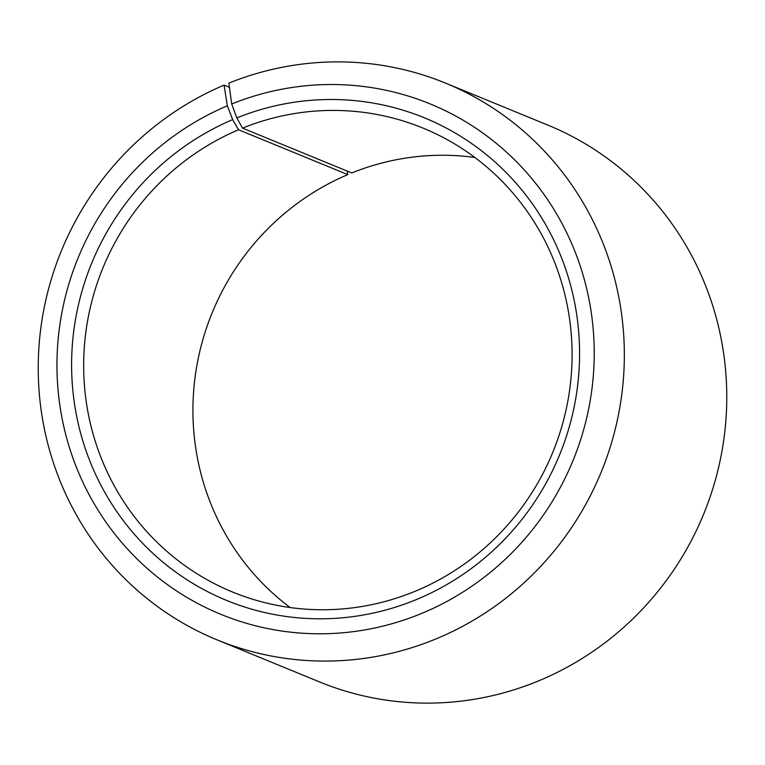 <?xml version="1.0" encoding="UTF-8"?>
<svg xmlns="http://www.w3.org/2000/svg" width="765" height="765" viewBox="0 0 765 765"><rect width="100%" height="100%" fill="white"/><g stroke="black" fill="none" stroke-linecap="round" stroke-linejoin="round"><path stroke-width="1.15" d="M474.845 157.466A250.757 243.098 -67.7 0 0 351.776 172.957L242.515 128.118A250.757 243.098 -67.7 0 1 423.064 128.099A250.757 243.098 -67.7 0 1 572.067 357.886A250.757 243.098 -67.7 0 1 417.202 590.408A250.757 243.098 -67.7 0 1 232.675 592.072A250.757 243.098 -67.7 0 1 83.672 362.294A250.757 243.098 -67.7 0 1 238.537 129.773L347.798 174.611A250.757 243.098 -67.7 0 0 195.161 376.562A250.757 243.098 -67.7 0 0 290.155 607.544M229.423 87.296L224.078 85.106L227.329 105.8L232.684 119.617A260.789 252.823 -67.7 0 0 89.209 459.382A260.789 252.823 -67.7 0 0 418.503 598.679A260.789 252.823 -67.7 0 0 562.772 261.018A260.789 252.823 -67.7 0 0 236.825 117.906L242.515 128.118M227.329 105.8A275.83 267.406 -67.7 0 0 75.572 465.158A275.83 267.406 -67.7 0 0 423.858 612.507A275.83 267.406 -67.7 0 0 576.456 255.357A275.83 267.406 -67.7 0 0 231.699 103.992L236.825 117.906M224.078 85.106A300.913 291.714 -67.7 0 0 38.25 364.13A300.913 291.714 -67.7 0 0 217.05 639.865A300.913 291.714 -67.7 0 0 438.488 637.867A300.913 291.714 -67.7 0 0 624.317 358.842A300.913 291.714 -67.7 0 0 445.526 83.108A300.913 291.714 -67.7 0 0 228.859 83.127L231.699 103.992M217.05 639.865L319.474 681.902A300.913 291.714 -67.7 0 0 540.922 679.903A300.913 291.714 -67.7 0 0 726.75 400.879A300.913 291.714 -67.7 0 0 547.95 125.144L445.526 83.108M347.798 174.611L347.243 171.102M232.684 119.617L238.537 129.773"/></g></svg>
